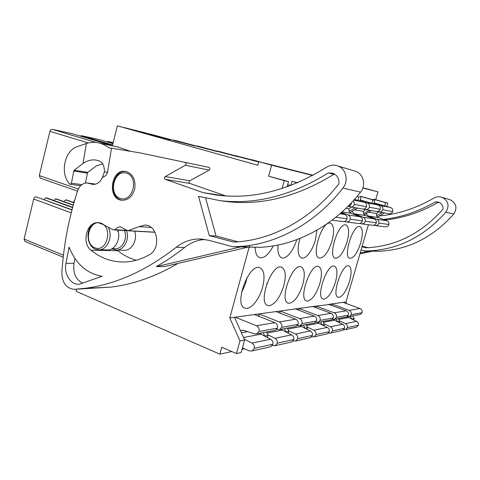 <?xml version="1.0" encoding="UTF-8"?>
<svg xmlns="http://www.w3.org/2000/svg" width="480" height="480" viewBox="0 0 480 480"><rect width="100%" height="100%" fill="white"/><g stroke="black" fill="none" stroke-linecap="round" stroke-linejoin="round"><path stroke-width="0.72" d="M258.72 161.904L247.68 158.832L258.756 161.766M235.656 155.808L247.278 159.042L235.614 155.958M216.696 151.044L228.678 154.38L216.654 151.206M195.918 145.824L208.278 149.268L195.87 146.004M173.058 140.076L185.802 143.64L173.004 140.28M147.774 133.722L160.926 137.406L147.714 133.95M261.018 162.186L251.778 159.684L258.792 161.634L257.808 165.264L117.366 125.838L112.38 145.812M236.316 155.856L258.78 161.664M236.334 155.796L257.448 161.664L217.71 151.104L236.766 156.486L197.328 145.974L216.798 151.488L174.942 140.334L194.808 145.98L150.222 134.112L170.466 139.884L146.478 133.17L124.032 127.512L146.226 133.818L117.366 125.838M114.822 248.712L115.632 248.73C122.622 248.868 127.818 238.188 124.422 230.496M111.708 248.868L116.55 250.128C124.038 250.224 129.786 239.13 126.546 230.616M106.788 249.942L107.706 249.96C115.266 250.062 121.068 238.776 117.804 230.124M94.908 247.806C106.98 252.738 113.34 227.604 101.076 223.224C89.028 218.706 82.938 243.24 94.908 247.806M92.61 224.196C85.266 230.508 87.06 246.33 95.502 249.186L99.036 249.798C107.334 249.966 113.16 236.544 108.48 227.814M120.264 198.402C132.822 202.896 139.404 177.102 126.636 173.184C114.096 169.11 107.802 194.274 120.264 198.402M126.186 171.558C112.74 169.284 107.694 196.152 120.816 199.896L122.316 200.274M123.78 250.26L124.686 250.278C132.084 250.374 137.772 239.526 134.616 231.15M255.228 314.88L255.036 314.454L229.782 317.922L249.642 245.424M276.738 311.874L276.564 311.502L258.264 314.01L259.41 316.53M296.028 309.18L295.872 308.85L279.45 311.106L280.482 313.32M313.422 306.75L313.284 306.456L298.47 308.49L299.394 310.458M329.196 304.554L315.63 306.138L316.47 307.89M368.43 224.736L345.966 301.968L331.2 303.996L331.962 305.574M273.258 245.91C268.8 254.514 264.288 258.444 259.722 257.694C256.8 256.614 255.27 253.116 255.132 247.2M262.572 287.322C265.182 276.654 264.264 270.114 259.812 267.714C248.886 262.782 233.286 305.31 245.022 308.178L246.75 308.418C252.186 308.31 259.674 298.158 262.572 287.322M296.724 239.682C293.634 250.488 286.398 259.5 281.838 257.856C278.712 256.596 277.446 252.318 278.04 245.034M283.77 285.834C286.308 275.658 285.576 269.466 281.574 267.264C271.812 262.866 257.376 303.102 267.882 305.526L269.298 305.724C275.148 304.188 279.978 297.558 283.77 285.834M316.962 230.172L315.366 240.108C312.516 250.542 305.73 259.5 301.572 258C297.666 255.822 297.102 249.312 299.88 238.464M302.778 284.502C305.232 274.776 304.662 268.896 301.05 266.862C292.278 262.914 278.826 301.086 288.288 303.15L289.458 303.312C294.726 301.89 299.166 295.62 302.778 284.502M331.98 241.104C328.254 252.384 324.03 258.054 319.296 258.12C310.938 256.782 321.444 221.736 329.856 223.032L330.492 223.128C334.014 225.12 334.506 231.108 331.98 241.104M319.908 283.302C322.296 273.99 321.852 268.392 318.582 266.508C310.656 262.932 298.05 299.238 306.618 301.014L307.596 301.146C312.366 299.82 316.47 293.874 319.908 283.302M347.028 241.998C343.5 252.702 339.588 258.108 335.304 258.234C327.696 257.076 337.734 223.644 345.372 224.826L345.924 224.904C349.11 226.758 349.476 232.458 347.028 241.998M335.43 282.216C337.752 273.282 337.422 267.942 334.446 266.19C327.252 262.938 315.384 297.54 323.178 299.07L324 299.184C328.338 297.948 332.148 292.296 335.43 282.216M349.566 281.226C351.816 272.646 351.582 267.54 348.87 265.902C342.312 262.926 331.086 295.98 338.208 297.306L338.904 297.402C342.87 296.244 346.422 290.856 349.566 281.226M360.72 242.82C357.36 252.99 353.73 258.162 349.83 258.33C342.876 257.328 352.488 225.378 359.448 226.452L359.934 226.524C362.832 228.252 363.096 233.682 360.72 242.82M255.036 314.454L258.264 314.01M276.564 311.502L279.45 311.106M295.872 308.85L298.47 308.49M313.284 306.456L315.63 306.138M329.064 304.29L331.2 303.996M234.51 317.274L244.626 339.996L239.97 340.914L236.472 353.568L221.754 347.226L219.852 354.162L231.798 351.558M242.046 349.32L244.446 348.798M287.64 184.764L290.856 185.43L291.996 181.32L297.606 182.724M360 197.028L360.21 196.308L362.166 196.74L374.79 200.298L373.776 203.802M373.2 199.854L373.392 199.206L375.708 199.71L378 191.838L362.838 188.04M312.642 175.464L271.614 165.192L268.608 176.178L288.522 181.59L287.064 186.846M219.852 354.162L76.074 291.3L76.596 289.212M264.744 336.3L263.274 332.604M285.918 332.1L284.496 328.638M304.89 328.338L303.51 325.08M321.984 324.948L320.652 321.87M337.47 321.882L336.18 318.966M297.33 182.844L291.996 181.32M349.152 211.362L355.32 207.732M357.882 200.412L358.902 196.854L357.144 196.356M363.552 213.678L369.462 210.24M371.922 203.274L372.9 199.89L360.21 196.308M266.454 332.01L267.996 335.4L267.378 337.614M287.34 328.104L288.822 331.302L288.27 333.246M306.066 324.6L307.5 327.63L307.008 329.346M322.962 321.438L324.342 324.318L323.898 325.848M358.902 196.854L357.24 196.248M360.99 197.31L359.928 200.994M357.426 208.104L349.908 212.52M338.28 318.576L339.606 321.318L339.21 322.686M371.37 210.582L364.218 214.728M236.472 353.568L241.158 352.512L244.626 339.996M241.548 292.17C244.218 287.598 246.036 282.72 247.014 277.53M266.766 283.884L267.06 283.08M352.794 315.858L354.078 318.468L351.564 319.092M351.6 318.954L350.31 316.326M239.97 340.914L229.782 317.922M282.096 188.52L284.268 180.666L268.608 176.178M271.614 165.192L258.792 161.628L313.026 175.26M345.966 301.968L346.836 303.744M353.622 320.028L354.078 318.468M362.916 187.8L378 191.838M384.672 205.872L385.614 202.65L387.852 203.13L375.708 199.71M387.852 203.13L386.868 206.496M384.57 212.922L377.478 216.99M376.638 215.784L382.308 212.52M385.614 202.65L373.392 199.206M284.268 180.666L288.522 181.59M372.9 199.89L374.79 200.298M339.606 321.318L337.512 321.726M324.342 324.318L322.038 324.774M307.5 327.63L304.95 328.134M288.822 331.302L285.99 331.86M267.996 335.4L264.822 336.024M77.496 191.1L40.29 178.146L39.312 175.572L78.306 189.072M72.33 133.71L52.254 129.312C51.156 129.222 50.376 129.9 49.92 131.346L39.312 175.572M73.29 205.02L56.556 198.966L55.464 198.822L54.006 200.502M63.21 257.166L24.906 241.392L24.084 239.082L33.696 199.008C34.146 197.586 34.932 196.854 36.048 196.824L72.006 209.766M72.666 207.3L46.986 197.952L45.696 197.814L44.16 199.56M63.69 201.546L65.73 199.878L66.534 199.962L73.962 202.632M74.472 200.778L73.158 202.344M113.178 142.626L107.892 141.474L106.806 141.81M99.612 139.674L81.432 135.69L80.202 136.062M45.696 197.814L72.582 207.612M55.464 198.822L73.224 205.254M331.626 303.942L349.086 310.326C350.898 311.208 351.612 312.66 351.228 314.694L349.38 316.5L347.436 316.518M343.044 302.37L360.012 308.508C361.77 309.354 362.466 310.758 362.094 312.714L360.3 314.454L359.436 314.616M339.372 320.832L345.462 323.64C346.998 324.492 347.664 325.818 347.454 327.606L345.66 329.646L343.668 329.73M345.462 323.64L356.496 321.342L347.142 316.728M356.496 321.342C357.996 322.164 358.644 323.436 358.44 325.164L356.7 327.132L355.794 327.336M347.454 327.606L358.44 325.164M351.228 314.694L362.094 312.714M373.812 225.204L375.384 225.612C377.124 225.648 378.306 224.82 378.936 223.122C379.152 221.298 378.462 220.008 376.86 219.258L368.13 215.958L366.114 213.63M388.986 213.702L389.088 213.726C390.75 213.894 391.956 213.204 392.712 211.644C393.096 209.64 392.37 208.272 390.54 207.54L374.052 202.854M377.118 211.536L379.098 211.95C380.814 212.13 382.062 211.404 382.836 209.784C383.232 207.702 382.488 206.286 380.598 205.53L373.83 203.604M378.648 211.86L376.536 213.57C376.158 215.436 376.794 216.774 378.45 217.572L386.916 220.758L376.86 219.258M375.384 225.612L385.488 226.878C387.18 226.92 388.326 226.122 388.938 224.484C389.142 222.726 388.47 221.484 386.916 220.758M392.712 211.644L382.836 209.784M388.938 224.484L378.936 223.122M376.536 213.57L368.556 212.214M359.862 223.422L361.608 223.884C363.42 223.926 364.656 223.05 365.31 221.268C365.532 219.348 364.812 217.998 363.15 217.212L354.072 213.762L351.978 211.302M376.38 211.47L376.482 211.488C378.21 211.662 379.464 210.936 380.25 209.298C380.646 207.198 379.896 205.764 377.994 205.002L360.228 199.938M363.282 209.076L365.484 209.538C367.272 209.718 368.568 208.956 369.378 207.258C369.792 205.068 369.012 203.58 367.05 202.788L359.988 200.772M365.604 209.556L363.444 211.344C363.048 213.3 363.708 214.698 365.424 215.538L374.22 218.862L363.15 217.212M361.608 223.884L372.732 225.276C374.49 225.318 375.684 224.478 376.314 222.768C376.536 220.92 375.834 219.618 374.22 218.862M380.25 209.298L369.378 207.258M376.314 222.768L365.31 221.268M363.444 211.344L354.498 209.826M316.098 306.072L334.212 312.798C336.096 313.728 336.84 315.258 336.438 317.388L334.518 319.278L332.394 319.266M328.638 304.35L346.224 310.8C348.048 311.694 348.768 313.164 348.384 315.21L346.518 317.034L345.618 317.202M324.084 323.784L330.438 326.76C332.04 327.666 332.73 329.052 332.508 330.93L330.648 333.066L328.47 333.12M330.438 326.76L342.57 324.24L332.874 319.392M342.57 324.24C344.124 325.104 344.79 326.436 344.58 328.248L342.774 330.306L341.838 330.516M332.508 330.93L344.58 328.248M336.438 317.388L348.384 315.21M360.228 252.93L368.976 251.088L365.37 250.968L361.104 249.924M448.968 199.404L450.36 199.824C456.324 203.298 457.476 208.026 453.81 214.014C432.816 237.522 407.916 249.936 379.11 251.256L368.976 251.088M379.272 215.958C398.028 214.23 416.244 208.272 433.932 198.084C436.632 196.584 439.416 196.356 442.284 197.394C448.452 201 449.64 205.914 445.848 212.148C424.098 236.622 398.37 249.546 368.658 250.914L365.37 250.968M383.328 219.408C401.208 217.386 418.56 211.536 435.378 201.852L438.57 202.14C441.702 203.448 443.178 205.806 443.004 209.22C421.278 233.592 395.64 246.456 366.078 247.806L362.01 246.816M384.888 219.996C403.068 218.148 420.702 212.322 437.802 202.512L435.378 201.852M437.802 202.512L439.338 202.458M368.202 247.71L362.178 246.246M359.97 253.83L372.492 251.202M204.834 239.436C197.418 240.018 190.686 242.694 184.638 247.464C175.362 254.826 165.894 261.216 156.252 266.634L240.366 246.954L239.352 246.684M353.97 170.808L355.89 171.384C363.594 174.12 366.186 185.484 360.57 192.168C333.624 226.446 295.044 246.108 259.158 247.332L232.668 246.708L208.32 240.186L198.744 238.974C190.476 239.166 182.988 241.92 176.274 247.236C145.794 271.008 114.99 284.748 83.862 288.45L74.322 289.326C66.258 288.492 62.106 282.822 61.86 272.316C63.732 244.446 68.958 217.326 77.544 190.944C79.476 185.796 82.626 183.126 86.994 182.946L92.826 184.386C96.96 184.53 100.146 182.244 102.378 177.54L104.406 171.84C104.448 166.398 102.942 162.852 99.876 161.208L96.354 160.128C91.836 159.372 87.402 160.482 83.052 163.458L74.172 170.238L73.782 171.03L87.402 173.136L85.482 183.054M104.406 171.84L107.484 172.428L111.522 148.2L108.888 147.798C105.696 145.35 102.33 143.73 98.79 142.926C94.662 142.014 90.516 142.2 86.34 143.478L75.714 147.18C63.804 152.592 60.24 174.822 69.75 184.056L70.278 184.326L71.442 183.228L73.782 171.03M87.402 173.136L87.786 172.362L96.552 165.756L102.714 163.896M117.546 146.91L130.65 151.338M111.522 148.2L139.866 152.856L185.178 162.39C186.372 163.158 186.426 164.112 185.346 165.246L165.252 176.556C164.232 177.588 164.25 178.518 165.312 179.346L203.28 192.672L215.496 194.91C251.634 199.92 288.606 190.716 326.406 167.304C330.174 164.982 334.056 164.55 338.052 166.014C346.128 168.888 348.834 180.93 342.936 188.034C314.664 224.484 274.344 245.298 237.06 246.612L232.668 246.708M225.798 195.924L189.822 183.426C188.79 182.64 188.772 181.752 189.762 180.774L209.184 170.112C210.228 169.032 210.174 168.132 209.016 167.394L139.866 152.856M136.26 260.238C129.558 258.366 123.408 255.192 117.81 250.704L117.162 250.14M154.92 232.026L153.276 232.194M177.948 263.43C155.538 276.546 133.182 284.436 110.88 287.1L74.322 289.326M65.94 263.352C63.6 273.978 70.956 285.456 79.512 284.16L102.048 276.294C86.832 273.63 75.84 263.91 69.072 247.122L65.94 263.352L73.98 263.304C72.81 273.006 75.762 279.654 82.842 283.254M107.484 172.428C107.118 174.486 105.414 176.19 102.378 177.54M134.772 188.544C132.684 196.29 128.454 200.196 122.07 200.256C106.83 199.5 110.73 168.396 125.706 171.468C132.75 173.628 135.768 179.322 134.772 188.544M209.268 235.632L198.528 196.32L219.864 200.604C255.36 204.906 291.534 195.672 328.392 172.896L332.838 173.232C337.2 175.098 339.24 178.596 338.97 183.72C310.776 220.002 270.69 240.732 233.646 242.07L209.268 235.632L216.066 236.01L205.656 198.15M112.848 229.71L103.728 224.748L98.082 222.654C86.688 221.652 81.288 243.036 91.044 250.23C101.466 258.72 113.25 262.614 126.396 261.918C134.304 261.366 141.996 258.948 149.466 254.67C161.412 248.616 157.548 224.604 144.81 225.09L139.008 226.644L127.872 230.766L120.342 226.842C118.302 226.854 116.592 227.814 115.206 229.716L112.848 229.71M95.598 184.128L86.994 182.946M224.058 195.804L203.28 192.672M156.252 266.634L164.64 266.52L247.782 247.194M74.916 258.468L73.98 263.304M221.376 200.814L226.542 201.528C261.666 205.782 297.414 196.722 333.792 174.354L328.392 172.896M333.792 174.354L334.842 174.234M238.08 241.8L216.066 236.01M126.174 230.34L115.206 229.716M83.052 163.458L86.34 143.478M347.952 206.346C349.524 206.214 350.646 205.386 351.324 203.862L351.48 202.71M340.884 212.976L344.772 214.464L339.996 213.756M342.96 221.544L343.146 221.568C345.048 221.61 346.344 220.674 347.034 218.778C347.274 216.738 346.518 215.298 344.772 214.464M351.324 203.862L350.532 203.712M347.034 218.778L335.814 217.248M280.026 311.022L299.592 318.564C301.632 319.602 302.43 321.3 301.992 323.664L299.91 325.752L297.318 325.638M295.35 308.922L314.31 316.11C316.284 317.106 317.058 318.732 316.638 320.994L314.622 322.998L313.65 323.184M288.522 330.654L295.482 334.038C297.21 335.046 297.954 336.588 297.708 338.676L295.692 341.034L293.058 340.968M295.482 334.038L310.344 330.942L300.048 325.728M310.344 330.942C312.018 331.908 312.738 333.384 312.504 335.382L310.548 337.644L309.54 337.878M297.708 338.676L312.504 335.382M301.992 323.664L316.638 320.994M258.906 313.926L279.276 321.942C281.4 323.046 282.234 324.846 281.772 327.348L279.6 329.55L276.708 329.364M275.982 311.58L295.71 319.206C297.762 320.256 298.566 321.978 298.128 324.366L296.028 326.478L295.008 326.67M267.666 334.674L274.974 338.304C276.774 339.378 277.548 341.016 277.29 343.218L275.184 345.708L272.256 345.552M274.974 338.304L291.558 334.854L280.854 329.316M291.558 334.854C293.304 335.874 294.054 337.434 293.808 339.54L291.768 341.928L290.718 342.168M277.29 343.218L293.808 339.54M281.772 327.348L298.128 324.366M290.814 185.466L290.25 185.304M288.6 186.294L287.322 185.922M235.23 317.172L256.464 325.74C258.678 326.916 259.548 328.83 259.062 331.482L256.788 333.816L254.526 333.852L243.81 330.39L241.698 330.39L240.612 330.978M254.388 314.544L274.926 322.668C277.068 323.784 277.908 325.608 277.44 328.134L275.25 330.366L274.194 330.564M244.26 339.174L251.952 343.092C253.83 344.238 254.634 345.978 254.37 348.318L252.162 350.952L249.456 350.922L242.43 347.94M251.952 343.092L270.582 339.216L259.434 333.324M270.582 339.216C272.4 340.302 273.18 341.958 272.922 344.19L270.798 346.704L269.694 346.956M254.37 348.318L272.922 344.19M259.062 331.482L277.44 328.134M241.404 332.748L247.668 331.638M117.942 231.672L117.534 231.378M298.986 308.424L317.802 315.534C319.758 316.512 320.526 318.12 320.112 320.364L318.108 322.35L315.774 322.29M312.81 306.522L331.062 313.326C332.958 314.262 333.708 315.804 333.3 317.958L331.368 319.866L330.432 320.046M307.224 327.042L313.866 330.21C315.528 331.164 316.242 332.628 316.014 334.602L314.07 336.846L311.688 336.846M313.866 330.21L327.258 327.426L317.37 322.512M327.258 327.426C328.866 328.338 329.562 329.742 329.34 331.638L327.462 333.792L326.49 334.014M316.014 334.602L329.34 331.638M320.112 320.364L333.3 317.958M344.43 221.448L346.386 221.976C348.27 222.012 349.56 221.094 350.244 219.216C350.478 217.194 349.728 215.772 347.994 214.95L341.472 212.454M362.49 209.004L362.598 209.022C364.398 209.208 365.706 208.44 366.522 206.718C366.936 204.51 366.156 203.004 364.176 202.206L354.474 199.434M351.288 207.018L349.032 208.896C348.624 210.954 349.308 212.418 351.09 213.294L360.24 216.774L347.994 214.95M346.386 221.976L358.686 223.518C360.516 223.554 361.758 222.672 362.418 220.872C362.646 218.934 361.92 217.572 360.24 216.774M362.598 209.022L347.97 206.346M350.436 206.868C352.296 207.054 353.646 206.25 354.492 204.456L353.472 200.556M366.522 206.718L354.492 204.456M362.418 220.872L350.244 219.216M349.032 208.896L345.894 208.362M107.892 141.474L113.082 143.01M49.92 131.346L88.272 142.962M52.254 129.312L96.102 142.482M72.162 133.662L112.41 145.692L72.228 133.68M33.696 199.008L71.208 212.874M36.048 196.824L71.952 209.988M56.298 198.906L73.278 205.056M24.084 239.082L63.432 255.21M81.432 135.69L112.59 144.984M99.474 139.632L112.926 143.628L99.522 139.644M65.73 199.878L73.908 202.824M349.086 310.326L360.012 308.508M338.688 319.416L348.282 317.592M390.54 207.54L380.598 205.53M378.45 217.572L368.13 215.958M377.994 205.002L367.05 202.788M365.424 215.538L354.072 213.762M334.212 312.798L346.224 310.8M323.388 322.326L334.05 320.298M453.81 214.014L445.848 212.148M184.638 247.464L176.274 247.236M81.912 184.62L71.442 183.228M87.786 172.362L74.172 170.238M154.392 232.14L128.694 230.688M151.152 227.436L139.008 226.644M185.178 162.39L209.016 167.394L185.166 162.39M189.762 180.774L165.252 176.556M209.184 170.112L185.346 165.246M189.822 183.426L165.312 179.346M360.57 192.168L342.936 188.034M117.81 250.704L91.044 250.23M299.592 318.564L314.31 316.11M287.796 329.088L301.152 326.55M279.276 321.942L295.71 319.206M266.928 333.054L282.006 330.186M256.464 325.74L274.926 322.668M243.516 337.5L260.634 334.248M317.802 315.534L331.062 313.326M306.51 325.53L318.414 323.268M364.176 202.206L353.862 200.124M351.09 213.294L342.102 211.89M115.632 248.73L112.092 248.658M116.55 250.128L124.686 250.278M99.036 249.798L107.706 249.96M345.66 329.646L356.7 327.132M349.38 316.5L360.3 314.454M389.088 213.726L379.098 211.95M376.482 211.488L365.484 209.538M330.648 333.066L342.774 330.306M334.518 319.278L346.518 317.034M450.36 199.824L442.284 197.394M379.11 251.256L368.658 250.914M202.83 239.166L198.744 238.974M80.676 185.688L70.278 184.326M118.458 147.102L98.808 142.926M355.89 171.384L338.052 166.014M259.158 247.332L237.06 246.612M110.88 287.1L83.862 288.45M145.65 225.15L144.81 225.09M226.542 201.528L219.864 200.604M120.768 226.866L120.342 226.842M127.872 230.766L153.6 232.212M126.936 230.64L113.982 229.908M343.146 221.568L332.064 220.176M295.692 341.034L310.548 337.644M299.91 325.752L314.622 322.998M275.184 345.708L291.768 341.928M279.6 329.55L296.028 326.478M252.162 350.952L270.798 346.704M256.788 333.816L275.25 330.366M242.676 330.222L241.698 330.39M314.07 336.846L327.462 333.792M318.108 322.35L331.368 319.866"/></g></svg>
